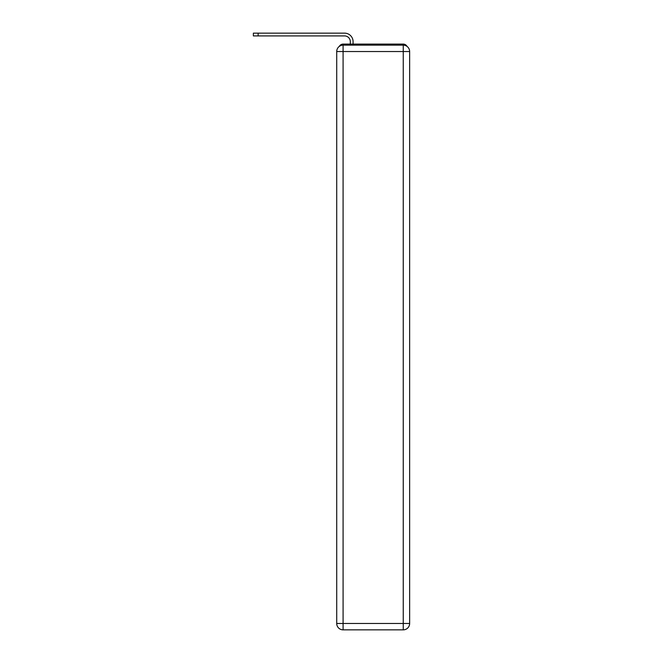 <?xml version="1.0" encoding="UTF-8"?>
<svg xmlns="http://www.w3.org/2000/svg" width="663" height="663" viewBox="0 0 663 663"><rect width="100%" height="100%" fill="white"/><g stroke="black" fill="none" stroke-linecap="round" stroke-linejoin="round"><path stroke-width="0.99" d="M407.032 46.402A4.251 4.251 0 0 0 403.253 44.098L343.086 44.098A4.251 4.251 0 0 0 339.307 46.402M343.086 44.098L350.313 44.098L350.313 41.653A5.743 5.743 0 0 0 344.578 35.918L253.365 35.918L253.365 33.15L344.578 33.15A8.503 8.503 0 0 1 353.081 41.653L353.081 44.098L356.586 44.098M389.753 44.098L403.253 44.098M343.086 45.159L403.253 45.159A6.381 6.381 0 0 1 409.635 51.54L409.635 623.469A6.381 6.381 0 0 1 403.253 629.85L343.086 629.85L343.086 623.469L403.253 623.469L403.253 51.54L343.086 51.54L343.086 623.469L336.713 623.469L336.713 51.54L343.086 51.54L343.086 45.159A6.381 6.381 0 0 0 336.713 51.54A6.381 6.381 0 0 1 343.086 45.159M336.713 623.469A6.381 6.381 0 0 0 343.086 629.85A6.381 6.381 0 0 1 336.713 623.469M350.313 41.653A5.743 5.743 0 0 0 344.578 35.918A5.743 5.743 0 0 1 350.313 41.653A5.743 5.743 0 0 0 344.578 35.918A5.743 5.743 0 0 1 350.313 41.653A5.743 5.743 0 0 0 344.578 35.918A5.743 5.743 0 0 1 350.313 41.653A5.743 5.743 0 0 0 344.578 35.918A5.743 5.743 0 0 1 350.313 41.653A5.743 5.743 0 0 0 344.578 35.918A5.743 5.743 0 0 1 350.313 41.653A5.743 5.743 0 0 0 344.578 35.918A5.743 5.743 0 0 1 350.313 41.653A5.743 5.743 0 0 0 344.578 35.918A5.743 5.743 0 0 1 350.313 41.653A5.743 5.743 0 0 0 344.578 35.918A5.743 5.743 0 0 1 350.313 41.653A5.743 5.743 0 0 0 344.578 35.918A5.743 5.743 0 0 1 350.313 41.653A5.743 5.743 0 0 0 344.578 35.918A5.743 5.743 0 0 1 350.313 41.653A5.743 5.743 0 0 0 344.578 35.918M258.147 35.918L258.147 33.15L344.578 33.15M403.253 629.85A6.381 6.381 0 0 0 409.635 623.469L403.253 623.469L403.253 629.85M409.635 51.54A6.381 6.381 0 0 0 403.253 45.159L403.253 51.54L409.635 51.54"/></g></svg>
